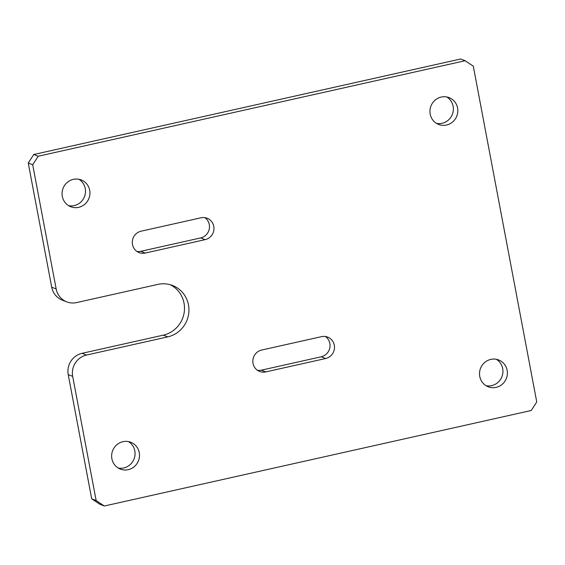 <?xml version="1.0" encoding="UTF-8"?>
<svg xmlns="http://www.w3.org/2000/svg" width="565" height="565" viewBox="0 0 565 565"><rect width="100%" height="100%" fill="white"/><g stroke="black" fill="none" stroke-linecap="round" stroke-linejoin="round"><path stroke-width="0.85" d="M446.795 96.968A14.386 13.871 -68.7 0 1 453.137 111.573A14.386 13.871 -68.7 0 1 442.077 123.304A14.386 13.871 -68.7 0 1 436.519 123.389M446.527 125.042A14.386 13.871 -68.7 0 1 438.666 124.455A14.386 13.871 -68.7 0 1 430.007 110.02A14.386 13.871 -68.7 0 1 441.237 97.053A14.386 13.871 -68.7 0 1 449.097 97.639A14.386 13.871 -68.7 0 1 457.756 112.075A14.386 13.871 -68.7 0 1 446.527 125.042M496.36 359.305A14.386 13.871 -68.7 0 1 502.709 373.903A14.386 13.871 -68.7 0 1 491.642 385.641A14.386 13.871 -68.7 0 1 486.084 385.726M496.091 387.371A14.386 13.871 -68.7 0 1 488.238 386.792A14.386 13.871 -68.7 0 1 479.572 372.356A14.386 13.871 -68.7 0 1 490.808 359.389A14.386 13.871 -68.7 0 1 498.669 359.969A14.386 13.871 -68.7 0 1 507.328 374.404A14.386 13.871 -68.7 0 1 496.091 387.371M78.916 179.275A14.386 13.871 -68.7 0 1 85.258 193.873A14.386 13.871 -68.7 0 1 74.192 205.611A14.386 13.871 -68.7 0 1 68.64 205.695M78.648 207.341A14.386 13.871 -68.7 0 1 70.787 206.762A14.386 13.871 -68.7 0 1 62.122 192.326A14.386 13.871 -68.7 0 1 73.358 179.359A14.386 13.871 -68.7 0 1 81.219 179.938A14.386 13.871 -68.7 0 1 89.877 194.374A14.386 13.871 -68.7 0 1 78.648 207.341M128.481 441.611A14.386 13.871 -68.7 0 1 134.83 456.209A14.386 13.871 -68.7 0 1 123.763 467.947A14.386 13.871 -68.7 0 1 118.205 468.032M128.213 469.677A14.386 13.871 -68.7 0 1 120.352 469.091A14.386 13.871 -68.7 0 1 111.693 454.656A14.386 13.871 -68.7 0 1 122.923 441.696A14.386 13.871 -68.7 0 1 130.783 442.275A14.386 13.871 -68.7 0 1 139.449 456.711A14.386 13.871 -68.7 0 1 128.213 469.677M104.313 506.007L96.149 500.548L72.687 376.375A17.988 17.338 -68.7 0 1 86.494 355.06L167.77 336.874A26.979 26.011 111.3 0 0 188.83 312.565A26.979 26.011 111.3 0 0 172.593 285.495A26.979 26.011 111.3 0 0 157.854 284.407L76.579 302.593A17.988 17.338 -68.7 0 1 66.755 301.865A17.988 17.338 -68.7 0 1 56.161 288.927L32.699 164.761L38.222 156.23L465.136 60.723L473.3 66.183L536.75 401.976L531.227 410.501L104.313 506.007L99.864 504.277L91.7 498.817L68.238 374.644A17.988 17.338 -68.7 0 1 82.038 353.323L163.32 335.144A26.979 26.011 111.3 0 0 184.239 312.057A26.979 26.011 111.3 0 0 170.326 284.739M465.136 60.723L460.687 58.993L33.773 154.499L38.222 156.23M32.699 164.761L28.25 163.024L33.773 154.499M66.755 301.865L62.305 300.135A17.988 17.338 -68.7 0 1 51.712 287.197L28.25 163.024M96.149 500.548L91.7 498.817M261.659 350.046L321.541 336.648A11.244 10.841 -68.7 0 1 327.686 337.1A11.244 10.841 -68.7 0 1 334.452 348.379A11.244 10.841 -68.7 0 1 325.673 358.507L265.79 371.911A11.244 10.841 -68.7 0 1 259.646 371.452A11.244 10.841 -68.7 0 1 252.88 360.173A11.244 10.841 -68.7 0 1 261.659 350.046M205.13 239.652L145.24 253.049A11.244 10.841 -68.7 0 1 139.103 252.597A11.244 10.841 -68.7 0 1 132.337 241.319A11.244 10.841 -68.7 0 1 141.109 231.191L200.999 217.793A11.244 10.841 -68.7 0 1 207.136 218.245A11.244 10.841 -68.7 0 1 213.909 229.524A11.244 10.841 -68.7 0 1 205.13 239.652L200.681 237.922L140.791 251.319A11.244 10.841 -68.7 0 1 136.977 251.474M325.362 336.493A11.244 10.841 -68.7 0 1 329.819 347.878A11.244 10.841 -68.7 0 1 321.224 356.776L261.334 370.174A11.244 10.841 -68.7 0 1 257.52 370.329M204.812 217.638A11.244 10.841 -68.7 0 1 209.269 229.023A11.244 10.841 -68.7 0 1 200.681 237.922M56.161 288.927L51.712 287.197M167.77 336.874L163.32 335.144M86.494 355.06L82.038 353.323M72.687 376.375L68.238 374.644M145.24 253.049L140.791 251.319M325.673 358.507L321.224 356.776M265.79 371.911L261.334 370.174"/></g></svg>
